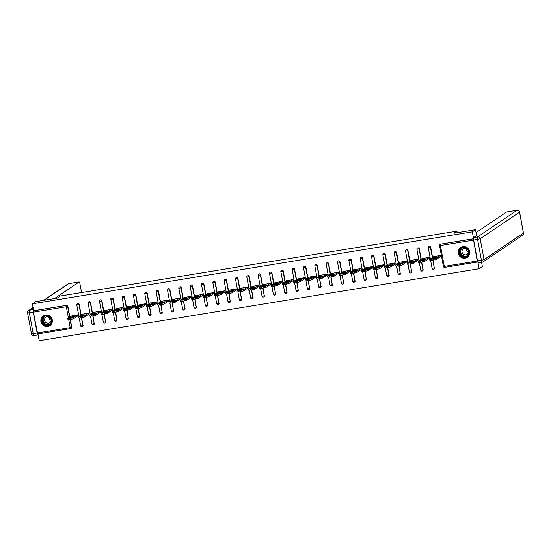 <?xml version="1.0" encoding="UTF-8"?>
<svg xmlns="http://www.w3.org/2000/svg" width="551" height="551" viewBox="0 0 551 551"><rect width="100%" height="100%" fill="white"/><g stroke="black" fill="none" stroke-linecap="round" stroke-linejoin="round"><path stroke-width="0.83" d="M47.668 326.481A5.882 5.717 -124.1 0 0 51.925 318.616A5.882 5.717 -124.1 0 0 43.309 315.854A5.882 5.717 -124.1 0 0 47.668 326.481M465.085 258.185A5.882 5.717 -124.1 0 0 469.342 250.319A5.882 5.717 -124.1 0 0 460.726 247.557A5.882 5.717 -124.1 0 0 465.085 258.185M481.581 262.338L482.359 266.553L479.156 268.723L478.02 262.607M37.957 333.934L39.211 340.711L479.156 268.723M70.569 328.589L37.675 333.975L33.404 312.135L33.652 310.716L32.371 303.821L35.581 301.659L57.235 298.112L60.307 296.039L456.937 231.138L457.22 232.66M473.35 240.146L440.428 245.532L440.442 244.279A1.13 1.102 -124.1 0 0 440.015 244.444L440.249 244.286A1.13 1.102 55.9 0 1 440.676 244.121L473.364 238.893L477.221 261.022L477.745 261.911M440.676 244.121L473.488 238.748M456.937 231.138L453.866 233.211L475.52 229.671L476.615 235.559M475.52 229.671L472.317 231.833L473.488 238.149M32.371 303.821L472.317 231.833M433.623 256.738L440.497 255.471L440.414 256.628M33.652 310.716L66.575 305.33A1.13 1.102 55.9 0 1 67.869 306.26L69.819 316.791M70.328 319.539L71.733 327.142A1.13 1.102 55.9 0 1 71.279 328.251L71.045 328.41A1.13 1.102 -124.1 0 0 71.499 327.294L71.733 327.142M83.07 325.283A1.13 1.102 55.9 0 1 82.616 326.399L82.381 326.557A1.13 1.102 -124.1 0 0 82.836 325.441L81.665 317.679M79.206 304.407L78.972 304.565A1.13 1.102 55.9 0 0 77.677 303.635A1.13 1.102 -124.1 0 0 77.243 303.808L77.477 303.649A1.13 1.102 55.9 0 1 79.206 304.407L81.155 314.938M94.407 323.43A1.13 1.102 55.9 0 1 93.952 324.546L93.718 324.704A1.13 1.102 -124.1 0 0 94.173 323.589L93.002 315.826M90.543 302.554L90.309 302.706A1.13 1.102 55.9 0 0 89.014 301.783A1.13 1.102 -124.1 0 0 88.58 301.948L88.814 301.79A1.13 1.102 55.9 0 1 90.543 302.554L92.492 313.085M105.744 321.577A1.13 1.102 55.9 0 1 105.289 322.686L105.055 322.845A1.13 1.102 -124.1 0 0 105.51 321.736L104.339 313.974M101.88 300.694L101.646 300.853A1.13 1.102 55.9 0 0 100.344 299.923A1.13 1.102 -124.1 0 0 99.917 300.095L100.151 299.937A1.13 1.102 55.9 0 1 101.88 300.694L103.829 311.225M117.081 319.718A1.13 1.102 55.9 0 1 116.626 320.834L116.392 320.992A1.13 1.102 -124.1 0 0 116.846 319.876L115.676 312.114M113.21 298.842L112.976 299A1.13 1.102 55.9 0 0 111.681 298.07A1.13 1.102 -124.1 0 0 111.254 298.243L111.488 298.084A1.13 1.102 55.9 0 1 113.21 298.842L115.166 309.373M128.417 317.865A1.13 1.102 55.9 0 1 127.963 318.981L127.729 319.139A1.13 1.102 -124.1 0 0 128.183 318.023L127.012 310.261M124.547 296.989L124.312 297.147A1.13 1.102 55.9 0 0 123.018 296.218A1.13 1.102 -124.1 0 0 122.591 296.383L122.825 296.224A1.13 1.102 55.9 0 1 124.547 296.989L126.503 307.52M139.754 316.012A1.13 1.102 55.9 0 1 139.3 317.121L139.066 317.28A1.13 1.102 -124.1 0 0 139.52 316.171L138.349 308.408M135.883 295.129L135.649 295.288A1.13 1.102 55.9 0 0 134.354 294.358A1.13 1.102 -124.1 0 0 133.927 294.53L134.162 294.372A1.13 1.102 55.9 0 1 135.883 295.129L137.84 305.66M151.091 314.153A1.13 1.102 55.9 0 1 150.637 315.268L150.402 315.427A1.13 1.102 -124.1 0 0 150.857 314.311L149.686 306.549M147.22 293.277L146.986 293.435A1.13 1.102 55.9 0 0 145.691 292.505A1.13 1.102 -124.1 0 0 145.264 292.677L145.498 292.519A1.13 1.102 55.9 0 1 147.22 293.277L149.176 303.808M162.428 312.3A1.13 1.102 55.9 0 1 161.973 313.416L161.739 313.574A1.13 1.102 -124.1 0 0 162.194 312.458L161.023 304.696M158.557 291.424L158.323 291.582A1.13 1.102 55.9 0 0 157.028 290.652A1.13 1.102 -124.1 0 0 156.601 290.818L156.835 290.659A1.13 1.102 55.9 0 1 158.557 291.424L160.513 301.955M173.765 310.447A1.13 1.102 55.9 0 1 173.31 311.556L173.076 311.714A1.13 1.102 -124.1 0 0 173.531 310.606L172.36 302.843M169.894 289.564L169.66 289.723A1.13 1.102 55.9 0 0 168.365 288.793A1.13 1.102 -124.1 0 0 167.938 288.965L168.172 288.807A1.13 1.102 55.9 0 1 169.894 289.564L171.85 300.095M185.102 308.588A1.13 1.102 55.9 0 1 184.647 309.703L184.413 309.862A1.13 1.102 -124.1 0 0 184.867 308.746L183.69 300.991M181.231 287.712L180.997 287.87A1.13 1.102 55.9 0 0 179.702 286.94A1.13 1.102 -124.1 0 0 179.275 287.112L179.509 286.954A1.13 1.102 55.9 0 1 181.231 287.712L183.187 298.243M196.438 306.735A1.13 1.102 55.9 0 1 195.984 307.851L195.75 308.009A1.13 1.102 -124.1 0 0 196.204 306.893L195.026 299.131M192.568 285.859L192.333 286.017A1.13 1.102 55.9 0 0 191.039 285.087A1.13 1.102 -124.1 0 0 190.612 285.253L190.846 285.094A1.13 1.102 55.9 0 1 192.568 285.859L194.524 296.39M207.775 304.882A1.13 1.102 55.9 0 1 207.321 305.998L207.086 306.149A1.13 1.102 -124.1 0 0 207.541 305.04L206.363 297.278M203.904 283.999L203.67 284.158A1.13 1.102 55.9 0 0 202.375 283.228A1.13 1.102 -124.1 0 0 201.948 283.4L202.183 283.242A1.13 1.102 55.9 0 1 203.904 283.999L205.86 294.53M219.112 303.022A1.13 1.102 55.9 0 1 218.657 304.138L218.423 304.297A1.13 1.102 -124.1 0 0 218.878 303.181L217.7 295.426M215.241 282.146L215.007 282.305A1.13 1.102 55.9 0 0 213.712 281.375A1.13 1.102 -124.1 0 0 213.285 281.547L213.519 281.389A1.13 1.102 55.9 0 1 215.241 282.146L217.197 292.677M230.449 301.17A1.13 1.102 55.9 0 1 229.994 302.285L229.76 302.444A1.13 1.102 -124.1 0 0 230.215 301.328L229.037 293.566M226.578 280.294L226.344 280.452A1.13 1.102 55.9 0 0 225.049 279.522A1.13 1.102 -124.1 0 0 224.622 279.688L224.856 279.536A1.13 1.102 55.9 0 1 226.578 280.294L228.527 290.825M241.786 299.317A1.13 1.102 55.9 0 1 241.331 300.433L241.097 300.591A1.13 1.102 -124.1 0 0 241.552 299.475L240.374 291.713M237.915 278.434L237.681 278.592A1.13 1.102 55.9 0 0 236.386 277.663A1.13 1.102 -124.1 0 0 235.959 277.835L236.193 277.676A1.13 1.102 55.9 0 1 237.915 278.434L239.864 288.965M253.123 297.457A1.13 1.102 55.9 0 1 252.661 298.573L252.434 298.732A1.13 1.102 -124.1 0 0 252.888 297.616L251.711 289.86M249.252 276.581L249.018 276.74A1.13 1.102 55.9 0 0 247.723 275.81A1.13 1.102 -124.1 0 0 247.296 275.982L247.53 275.824A1.13 1.102 55.9 0 1 249.252 276.581L251.201 287.112M264.459 295.605A1.13 1.102 55.9 0 1 263.998 296.72L263.764 296.879A1.13 1.102 -124.1 0 0 264.225 295.763L263.047 288.001M260.589 274.729L260.354 274.887A1.13 1.102 55.9 0 0 259.06 273.957A1.13 1.102 -124.1 0 0 258.633 274.129L258.867 273.971A1.13 1.102 55.9 0 1 260.589 274.729L262.538 285.26M275.796 293.752A1.13 1.102 55.9 0 1 275.335 294.868L275.101 295.026A1.13 1.102 -124.1 0 0 275.562 293.91L274.384 286.148M271.925 272.869L271.691 273.027A1.13 1.102 55.9 0 0 270.396 272.104A1.13 1.102 -124.1 0 0 269.969 272.27L270.204 272.111A1.13 1.102 55.9 0 1 271.925 272.869L273.875 283.4M287.133 291.892A1.13 1.102 55.9 0 1 286.672 293.008L286.437 293.166A1.13 1.102 -124.1 0 0 286.899 292.051L285.721 284.295M283.262 271.016L283.028 271.175A1.13 1.102 55.9 0 0 281.733 270.245A1.13 1.102 -124.1 0 0 281.306 270.417L281.54 270.259A1.13 1.102 55.9 0 1 283.262 271.016L285.211 281.547M298.47 290.04A1.13 1.102 55.9 0 1 298.008 291.155L297.774 291.314A1.13 1.102 -124.1 0 0 298.236 290.198L297.058 282.436M294.599 269.163L294.365 269.322A1.13 1.102 55.9 0 0 293.07 268.392A1.13 1.102 -124.1 0 0 292.643 268.564L292.877 268.406A1.13 1.102 55.9 0 1 294.599 269.163L296.548 279.694M309.807 288.187A1.13 1.102 55.9 0 1 309.345 289.303L309.111 289.461A1.13 1.102 -124.1 0 0 309.572 288.345L308.395 280.583M305.936 267.304L305.702 267.462A1.13 1.102 55.9 0 0 304.407 266.539A1.13 1.102 -124.1 0 0 303.98 266.705L304.214 266.546A1.13 1.102 55.9 0 1 305.936 267.304L307.885 277.835M321.143 286.327A1.13 1.102 55.9 0 1 320.682 287.443L320.448 287.601A1.13 1.102 -124.1 0 0 320.909 286.486L319.732 278.73M317.273 265.451L317.039 265.61A1.13 1.102 55.9 0 0 315.744 264.68A1.13 1.102 -124.1 0 0 315.317 264.852L315.551 264.694A1.13 1.102 55.9 0 1 317.273 265.451L319.222 275.982M332.48 284.474A1.13 1.102 55.9 0 1 332.019 285.59L331.785 285.749A1.13 1.102 -124.1 0 0 332.246 284.633L331.068 276.871M328.61 263.598L328.375 263.757A1.13 1.102 55.9 0 0 327.08 262.827A1.13 1.102 -124.1 0 0 326.653 262.999L326.888 262.841A1.13 1.102 55.9 0 1 328.61 263.598L330.559 274.129M343.817 282.622A1.13 1.102 55.9 0 1 343.356 283.737L343.121 283.896A1.13 1.102 -124.1 0 0 343.583 282.78L342.405 275.018M339.946 261.739L339.712 261.897A1.13 1.102 55.9 0 0 338.417 260.974A1.13 1.102 -124.1 0 0 337.99 261.14L338.218 260.981A1.13 1.102 55.9 0 1 339.946 261.739L341.895 272.27M355.147 280.762A1.13 1.102 55.9 0 1 354.692 281.878L354.458 282.036A1.13 1.102 -124.1 0 0 354.913 280.92L353.742 273.165M351.283 259.886L351.049 260.044A1.13 1.102 55.9 0 0 349.754 259.115A1.13 1.102 -124.1 0 0 349.32 259.287L349.554 259.128A1.13 1.102 55.9 0 1 351.283 259.886L353.232 270.417M366.484 278.909A1.13 1.102 55.9 0 1 366.029 280.025L365.795 280.183A1.13 1.102 -124.1 0 0 366.25 279.068L365.079 271.306M362.62 258.033L362.386 258.192A1.13 1.102 55.9 0 0 361.091 257.262A1.13 1.102 -124.1 0 0 360.657 257.434L360.891 257.276A1.13 1.102 55.9 0 1 362.62 258.033L364.569 268.564M377.821 277.057A1.13 1.102 55.9 0 1 377.366 278.172L377.132 278.331A1.13 1.102 -124.1 0 0 377.587 277.215L376.416 269.453M373.957 256.174L373.723 256.332A1.13 1.102 55.9 0 0 372.428 255.409A1.13 1.102 -124.1 0 0 371.994 255.574L372.228 255.416A1.13 1.102 55.9 0 1 373.957 256.174L375.906 266.705M389.158 275.197A1.13 1.102 55.9 0 1 388.703 276.313L388.469 276.471A1.13 1.102 -124.1 0 0 388.923 275.355L387.752 267.6M385.294 254.321L385.059 254.479A1.13 1.102 55.9 0 0 383.765 253.55A1.13 1.102 -124.1 0 0 383.331 253.722L383.565 253.563A1.13 1.102 55.9 0 1 385.294 254.321L387.243 264.852M400.494 273.344A1.13 1.102 55.9 0 1 400.04 274.46L399.806 274.618A1.13 1.102 -124.1 0 0 400.26 273.503L399.089 265.74M396.624 252.468L396.396 252.627A1.13 1.102 55.9 0 0 395.095 251.697A1.13 1.102 -124.1 0 0 394.668 251.869L394.902 251.711A1.13 1.102 55.9 0 1 396.624 252.468L398.58 262.999M411.831 271.491A1.13 1.102 55.9 0 1 411.377 272.607L411.142 272.766A1.13 1.102 -124.1 0 0 411.597 271.65L410.426 263.888M407.96 250.609L407.726 250.767A1.13 1.102 55.9 0 0 406.431 249.844A1.13 1.102 -124.1 0 0 406.004 250.009L406.239 249.851A1.13 1.102 55.9 0 1 407.96 250.609L409.916 261.14M423.168 269.632A1.13 1.102 55.9 0 1 422.713 270.748L422.479 270.906A1.13 1.102 -124.1 0 0 422.934 269.79L421.763 262.035M419.297 248.756L419.063 248.914A1.13 1.102 55.9 0 0 417.768 247.984A1.13 1.102 -124.1 0 0 417.341 248.157L417.575 247.998A1.13 1.102 55.9 0 1 419.297 248.756L421.253 259.287M434.505 267.779A1.13 1.102 55.9 0 1 434.05 268.895L433.816 269.053A1.13 1.102 -124.1 0 0 434.271 267.938L433.1 260.175M430.634 246.903L430.4 247.062A1.13 1.102 55.9 0 0 429.105 246.132A1.13 1.102 -124.1 0 0 428.678 246.304L428.912 246.145A1.13 1.102 55.9 0 1 430.634 246.903L432.59 257.434M429.077 258.481L429.16 257.331L422.286 258.591M417.741 260.341L417.823 259.184L410.95 260.444M406.404 262.193L406.486 261.036L399.613 262.304M395.067 264.046L395.15 262.896L388.276 264.156M383.73 265.906L383.813 264.749L376.939 266.009M372.393 267.758L372.483 266.601L365.602 267.869M361.057 269.611L361.146 268.461L354.265 269.721M349.72 271.471L349.809 270.314L342.929 271.574M338.383 273.324L338.472 272.166L331.592 273.434M327.046 275.176L327.136 274.026L320.255 275.286M315.709 277.036L315.799 275.879L308.918 277.139M304.372 278.889L304.462 277.732L297.581 278.992M293.036 280.741L293.125 279.591L286.245 280.852M281.699 282.594L281.788 281.444L274.908 282.704M270.362 284.454L270.451 283.297L263.571 284.557M259.025 286.306L259.115 285.156L252.234 286.417M247.695 288.159L247.778 287.009L240.897 288.269M236.358 290.019L236.441 288.862L229.56 290.122M225.022 291.872L225.104 290.721L218.224 291.982M213.685 293.724L213.767 292.574L206.887 293.835M202.348 295.584L202.431 294.427L195.55 295.687M191.011 297.437L191.094 296.28L184.213 297.547M179.674 299.289L179.757 298.139L172.876 299.4M168.337 301.149L168.42 299.992L161.539 301.252M157.001 303.002L157.083 301.845L150.203 303.112M145.664 304.855L145.746 303.704L138.873 304.965M134.327 306.714L134.41 305.557L127.536 306.817M122.99 308.567L123.073 307.41L116.199 308.677M111.653 310.42L111.736 309.269L104.862 310.53M100.316 312.279L100.399 311.122L93.525 312.383M88.98 314.132L89.062 312.975L82.189 314.242M77.643 315.985L77.732 314.835L70.852 316.095M433.437 258.984L431.474 259.301L431.674 260.409L433.637 260.093L433.437 258.984L436.055 258.329L440.208 255.519M431.474 259.301L429.732 259.363L433.885 256.552M436.523 257.269L433.107 257.827L431.936 258.639L435.38 258.04L436.523 257.269M436.055 258.329L436.261 259.438L440.683 256.449M436.261 259.438L433.637 260.093M431.674 260.409L429.89 260.527L429.69 259.418M422.1 260.837L420.137 261.16L420.344 262.262L422.3 261.945L422.1 260.837L424.718 260.182L428.871 257.379M420.137 261.16L418.395 261.222L422.548 258.412M425.186 259.122L421.77 259.679L420.599 260.492L424.05 259.893L425.186 259.122M424.718 260.182L424.924 261.291L429.346 258.302M424.924 261.291L422.3 261.945M420.344 262.262L418.553 262.379L418.354 261.277M410.764 262.689L408.801 263.013L409.007 264.122L410.963 263.798L410.764 262.689L413.381 262.042L417.534 259.232M408.801 263.013L407.058 263.075L411.211 260.265M413.849 260.974L410.433 261.539L409.262 262.352L412.713 261.746L413.849 260.974M413.381 262.042L413.587 263.144L418.009 260.155M413.587 263.144L410.963 263.798M409.007 264.122L407.217 264.239L407.017 263.13M399.427 264.549L397.464 264.866L397.67 265.975L399.627 265.651L399.427 264.549L402.044 263.895L406.197 261.084M397.464 264.866L395.721 264.928L399.874 262.118M402.512 262.834L399.096 263.392L397.925 264.204L401.376 263.605L402.512 262.834M402.044 263.895L402.251 265.003L406.672 262.014M402.251 265.003L399.627 265.651M397.67 265.975L395.887 266.092L395.68 264.983M388.09 266.402L386.127 266.725L386.334 267.827L388.297 267.51L388.09 266.402L390.707 265.747L394.86 262.944M386.127 266.725L384.384 266.78L388.538 263.977M391.176 264.687L387.759 265.245L386.588 266.057L390.039 265.458L391.176 264.687M390.707 265.747L390.914 266.856L395.336 263.867M390.914 266.856L388.297 267.51M386.334 267.827L384.55 267.944L384.343 266.842M376.753 268.254L374.79 268.578L374.997 269.687L376.96 269.363L376.753 268.254L379.37 267.607L383.524 264.797M374.79 268.578L373.048 268.64L377.201 265.83M379.839 266.539L376.423 267.097L375.252 267.917L378.702 267.311L379.839 266.539M379.37 267.607L379.577 268.709L383.999 265.72M379.577 268.709L376.96 269.363M374.997 269.687L373.213 269.804L373.006 268.695M467.386 256.256A5.09 4.945 55.9 0 1 460.354 255.533A5.09 4.945 55.9 0 1 460.884 248.439A5.09 4.945 55.9 0 1 467.923 249.162A5.09 4.945 55.9 0 1 467.386 256.256M461.201 248.68A4.711 4.58 -124.1 0 0 460.553 255.058A4.711 4.58 -124.1 0 0 467.22 255.919A4.711 4.58 -124.1 0 0 467.868 249.541A4.711 4.58 -124.1 0 0 461.201 248.68M468.564 251.89A3.354 3.258 55.9 0 1 466.208 248.411M463.136 248.997A3.354 3.258 -124.1 0 0 462.675 253.543A3.354 3.258 -124.1 0 0 467.42 254.156A3.354 3.258 -124.1 0 0 467.882 249.61A3.354 3.258 -124.1 0 0 463.136 248.997M462.131 246.869A5.841 5.682 -124.1 0 0 459.603 255.774A5.841 5.682 -124.1 0 0 468.474 256.249M49.969 324.56A5.09 4.945 55.9 0 1 42.93 323.836A5.09 4.945 55.9 0 1 43.467 316.735A5.09 4.945 55.9 0 1 50.506 317.466A5.09 4.945 55.9 0 1 49.969 324.56M43.784 316.977A4.711 4.58 -124.1 0 0 43.136 323.361A4.711 4.58 -124.1 0 0 49.804 324.222A4.711 4.58 -124.1 0 0 50.451 317.837A4.711 4.58 -124.1 0 0 43.784 316.977M51.147 320.193A3.354 3.258 55.9 0 1 48.791 316.715M45.719 317.3A3.354 3.258 -124.1 0 0 45.258 321.846A3.354 3.258 -124.1 0 0 50.003 322.459A3.354 3.258 -124.1 0 0 50.465 317.913A3.354 3.258 -124.1 0 0 45.719 317.3M44.714 315.172A5.841 5.682 -124.1 0 0 42.186 324.071A5.841 5.682 -124.1 0 0 51.057 324.553M476.071 232.612L506.555 212.011A2.259 0.482 -99.3 0 1 506.603 211.99A2.259 0.482 -99.3 0 1 506.651 211.997M473.64 240.057L477.51 260.94L481.436 260.299L477.565 239.416L473.64 240.057A2.259 0.482 -99.3 0 1 473.667 237.55L476.594 235.463M482.187 262.228L478.358 262.855A2.259 0.482 -99.3 0 1 478.316 262.875A2.259 0.482 -99.3 0 1 477.51 260.94M37.131 332.997L33.26 312.121L29.334 312.761L33.205 333.637L37.131 332.997A2.259 0.482 80.7 0 0 37.929 334.932A2.259 0.482 80.7 0 0 37.978 334.912L38.115 334.815M79.661 292.87L80.969 291.989A2.259 0.482 80.7 0 0 80.997 289.475L79.957 283.868A2.259 0.482 80.7 0 0 79.151 281.933A2.259 0.482 80.7 0 0 79.11 281.954L68.717 283.655L44.156 300.254M54.549 298.552L79.11 281.954M33.094 307.727L29.361 310.247L33.432 309.51M33.287 309.607A2.259 0.482 80.7 0 0 33.26 312.121M48.922 317.899L49.845 317.28M48.798 317.238L49.28 316.915M365.416 270.114L363.453 270.431L363.66 271.54L365.623 271.216L365.416 270.114L368.034 269.46L372.187 266.65M363.453 270.431L361.711 270.493L365.864 267.683M368.502 268.399L365.086 268.957L363.915 269.77L367.365 269.17L368.502 268.399M368.034 269.46L368.24 270.569L372.662 267.579M368.24 270.569L365.623 271.216M363.66 271.54L361.876 271.657L361.67 270.548M354.079 271.967L352.117 272.29L352.323 273.392L354.286 273.076L354.079 271.967L356.697 271.312L360.85 268.509M352.117 272.29L350.374 272.346L354.527 269.542M357.165 270.252L353.756 270.81L352.578 271.622L356.029 271.023L357.165 270.252M356.697 271.312L356.903 272.421L361.325 269.432M356.903 272.421L354.286 273.076M352.323 273.392L350.539 273.51L350.333 272.401M342.743 273.819L340.78 274.143L340.986 275.252L342.949 274.928L342.743 273.819L345.36 273.172L349.513 270.362M340.78 274.143L339.037 274.205L343.19 271.395M345.828 272.104L342.419 272.662L341.241 273.482L344.692 272.876L345.828 272.104M345.36 273.172L345.567 274.274L349.988 271.285M345.567 274.274L342.949 274.928M340.986 275.252L339.202 275.362L338.996 274.26M331.406 275.679L329.443 275.996L329.65 277.105L331.612 276.781L331.406 275.679L334.023 275.025L338.176 272.215M329.443 275.996L327.7 276.058L331.854 273.248M334.491 273.964L331.082 274.522L329.904 275.335L333.355 274.735L334.491 273.964M334.023 275.025L334.23 276.134L338.651 273.144M334.23 276.134L331.612 276.781M329.65 277.105L327.866 277.222L327.659 276.113M320.069 277.532L318.106 277.856L318.313 278.958L320.276 278.641L320.069 277.532L322.686 276.877L326.839 274.074M318.106 277.856L316.364 277.911L320.524 275.107M323.161 275.817L319.745 276.375L318.568 277.187L322.018 276.588L323.161 275.817M322.686 276.877L322.893 277.986L327.315 274.997M322.893 277.986L320.276 278.641M318.313 278.958L316.529 279.075L316.322 277.966M308.732 279.385L306.769 279.708L306.976 280.817L308.939 280.493L308.732 279.385L311.349 278.737L315.509 275.927M306.769 279.708L305.027 279.77L309.187 276.96M311.825 277.67L308.408 278.227L307.231 279.047L310.681 278.441L311.825 277.67M311.349 278.737L311.556 279.839L315.978 276.85M311.556 279.839L308.939 280.493M306.976 280.817L305.192 280.927L304.985 279.825M297.395 281.244L295.432 281.561L295.639 282.67L297.602 282.346L297.395 281.244L300.013 280.59L304.173 277.78M295.432 281.561L293.69 281.623L297.85 278.813M300.488 279.529L297.072 280.087L295.894 280.9L299.345 280.301L300.488 279.529M300.013 280.59L300.219 281.699L304.641 278.71M300.219 281.699L297.602 282.346M295.639 282.67L293.855 282.787L293.649 281.678M286.059 283.097L284.096 283.421L284.302 284.523L286.265 284.206L286.059 283.097L288.676 282.443L292.836 279.632M284.096 283.421L282.353 283.476L286.513 280.673M289.151 281.382L285.735 281.94L284.557 282.753L288.008 282.153L289.151 281.382M288.676 282.443L288.882 283.551L293.304 280.562M288.882 283.551L286.265 284.206M284.302 284.523L282.518 284.64L282.312 283.531M274.722 284.95L272.759 285.273L272.965 286.382L274.928 286.059L274.722 284.95L277.339 284.302L281.499 281.492M272.759 285.273L271.016 285.335L275.176 282.525M277.814 283.235L274.398 283.793L273.22 284.612L276.671 284.006L277.814 283.235M277.339 284.302L277.546 285.404L281.967 282.415M277.546 285.404L274.928 286.059M272.965 286.382L271.182 286.492L270.975 285.39M263.385 286.809L261.422 287.126L261.629 288.235L263.592 287.911L263.385 286.809L266.002 286.155L270.162 283.345M261.422 287.126L259.679 287.188L263.839 284.378M266.477 285.094L263.061 285.652L261.883 286.465L265.334 285.866L266.477 285.094M266.002 286.155L266.209 287.264L270.631 284.275M266.209 287.264L263.592 287.911M261.629 288.235L259.845 288.352L259.638 287.243M252.048 288.662L250.085 288.986L250.292 290.088L252.255 289.771L252.048 288.662L254.665 288.008L258.825 285.198M250.085 288.986L248.349 289.041L252.503 286.238M255.141 286.947L251.724 287.505L250.547 288.318L253.997 287.718L255.141 286.947M254.665 288.008L254.872 289.117L259.294 286.127M254.872 289.117L252.255 289.771M250.292 290.088L248.508 290.205L248.301 289.096M240.711 290.515L238.748 290.838L238.955 291.947L240.918 291.624L240.711 290.515L243.335 289.86L247.489 287.057M238.748 290.838L237.013 290.9L241.166 288.09M243.804 288.8L240.388 289.358L239.21 290.177L242.66 289.571L243.804 288.8M243.335 289.86L243.535 290.969L247.957 287.98M243.535 290.969L240.918 291.624M238.955 291.947L237.171 292.058L236.964 290.956M229.374 292.374L227.411 292.691L227.618 293.8L229.581 293.476L229.374 292.374L231.999 291.72L236.152 288.91M227.411 292.691L225.676 292.753L229.829 289.943M232.467 290.659L229.051 291.217L227.873 292.03L231.324 291.431L232.467 290.659M231.999 291.72L232.198 292.822L236.62 289.84M232.198 292.822L229.581 293.476M227.618 293.8L225.834 293.917L225.628 292.808M218.038 294.227L216.075 294.551L216.281 295.653L218.244 295.336L218.038 294.227L220.662 293.573L224.815 290.763M216.075 294.551L214.339 294.606L218.492 291.803M221.13 292.512L217.714 293.07L216.536 293.883L219.987 293.284L221.13 292.512M220.662 293.573L220.861 294.682L225.283 291.693M220.861 294.682L218.244 295.336M216.281 295.653L214.497 295.77L214.291 294.661M206.701 296.08L204.738 296.404L204.944 297.512L206.907 297.189L206.701 296.08L209.325 295.426L213.478 292.622M204.738 296.404L203.002 296.466L207.155 293.655M209.793 294.365L206.377 294.923L205.199 295.742L208.65 295.136L209.793 294.365M209.325 295.426L209.525 296.534L213.946 293.545M209.525 296.534L206.907 297.189M204.944 297.512L203.161 297.623L202.954 296.521M195.364 297.939L193.408 298.256L193.608 299.365L195.571 299.041L195.364 297.939L197.988 297.285L202.141 294.475M193.408 298.256L191.665 298.318L195.819 295.508M198.456 296.224L195.04 296.782L193.862 297.595L197.313 296.996L198.456 296.224M197.988 297.285L198.188 298.387L202.61 295.405M198.188 298.387L195.571 299.041M193.608 299.365L191.824 299.482L191.617 298.373M184.027 299.792L182.071 300.116L182.271 301.218L184.234 300.901L184.027 299.792L186.651 299.138L190.804 296.328M182.071 300.116L180.329 300.171L184.482 297.368M187.12 298.077L183.703 298.635L182.526 299.448L185.976 298.849L187.12 298.077M186.651 299.138L186.851 300.247L191.273 297.258M186.851 300.247L184.234 300.901M182.271 301.218L180.487 301.335L180.28 300.226M172.69 301.645L170.734 301.969L170.934 303.078L172.897 302.754L172.69 301.645L175.314 300.991L179.468 298.187M170.734 301.969L168.992 302.031L173.145 299.221M175.783 299.93L172.367 300.488L171.196 301.307L174.639 300.701L175.783 299.93M175.314 300.991L175.521 302.1L179.936 299.11M175.521 302.1L172.897 302.754M170.934 303.078L169.15 303.188L168.95 302.086M161.36 303.505L159.397 303.821L159.597 304.93L161.56 304.607L161.36 303.505L163.978 302.85L168.131 300.04M159.397 303.821L157.655 303.883L161.808 301.073M164.446 301.783L161.03 302.347L159.859 303.16L163.303 302.554L164.446 301.783M163.978 302.85L164.184 303.952L168.599 300.97M164.184 303.952L161.56 304.607M159.597 304.93L157.813 305.047L157.614 303.938M150.024 305.357L148.061 305.681L148.26 306.783L150.223 306.466L150.024 305.357L152.641 304.703L156.794 301.893M148.061 305.681L146.318 305.736L150.471 302.933M153.109 303.642L149.693 304.2L148.522 305.013L151.966 304.414L153.109 303.642M152.641 304.703L152.847 305.812L157.262 302.823M152.847 305.812L150.223 306.466M148.26 306.783L146.476 306.9L146.277 305.791M138.687 307.21L136.724 307.534L136.93 308.643L138.886 308.319L138.687 307.21L141.304 306.556L145.457 303.753M136.724 307.534L134.981 307.596L139.134 304.786M141.772 305.495L138.356 306.053L137.185 306.873L140.629 306.266L141.772 305.495M141.304 306.556L141.511 307.665L145.932 304.675M141.511 307.665L138.886 308.319M136.93 308.643L135.14 308.753L134.94 307.651M127.35 309.07L125.387 309.386L125.594 310.495L127.55 310.172L127.35 309.07L129.967 308.415L134.12 305.605M125.387 309.386L123.644 309.448L127.798 306.638M130.435 307.348L127.019 307.913L125.848 308.725L129.299 308.119L130.435 307.348M129.967 308.415L130.174 309.517L134.596 306.535M130.174 309.517L127.55 310.172M125.594 310.495L123.803 310.612L123.603 309.504M116.013 310.922L114.05 311.246L114.257 312.348L116.213 312.031L116.013 310.922L118.63 310.268L122.783 307.458M114.05 311.246L112.308 311.301L116.461 308.498M119.099 309.207L115.682 309.765L114.512 310.578L117.962 309.979L119.099 309.207M118.63 310.268L118.837 311.377L123.259 308.388M118.837 311.377L116.213 312.031M114.257 312.348L112.466 312.465L112.266 311.356M104.676 312.775L102.713 313.099L102.92 314.208L104.883 313.884L104.676 312.775L107.293 312.121L111.447 309.318M102.713 313.099L100.971 313.161L105.124 310.351M107.762 311.06L104.346 311.618L103.175 312.438L106.625 311.832L107.762 311.06M107.293 312.121L107.5 313.23L111.922 310.241M107.5 313.23L104.883 313.884M102.92 314.208L101.136 314.318L100.929 313.216M93.339 314.635L91.376 314.952L91.583 316.06L93.546 315.737L93.339 314.635L95.957 313.98L100.11 311.17M91.376 314.952L89.634 315.014L93.787 312.203M96.425 312.913L93.009 313.478L91.838 314.29L95.289 313.684L96.425 312.913M95.957 313.98L96.163 315.082L100.585 312.1M96.163 315.082L93.546 315.737M91.583 316.06L89.799 316.178L89.593 315.069M82.003 316.488L80.04 316.804L80.246 317.913L82.209 317.596L82.003 316.488L84.62 315.833L88.773 313.023M80.04 316.804L78.297 316.866L82.45 314.063M85.088 314.773L81.672 315.33L80.501 316.143L83.952 315.544L85.088 314.773M84.62 315.833L84.826 316.942L89.248 313.953M84.826 316.942L82.209 317.596M80.246 317.913L78.462 318.03L78.256 316.921M70.666 318.34L68.703 318.664L68.909 319.766L70.872 319.449L70.666 318.34L73.283 317.686L77.436 314.883M68.703 318.664L66.96 318.726L71.113 315.916M73.751 316.625L70.335 317.183L69.164 318.003L72.615 317.397L73.751 316.625M73.283 317.686L73.49 318.795L77.911 315.806M73.49 318.795L70.872 319.449M68.909 319.766L67.126 319.883L66.919 318.781M439.567 245.608L443.403 266.47A1.13 1.13 0 0 0 444.698 267.38L477.6 261.987L444.698 267.38L444.299 266.409L443.403 266.47L439.56 245.56A1.13 1.102 -124.1 0 1 440.015 244.444A1.13 1.13 0 0 0 439.54 245.588L440.428 245.532L444.299 266.409L477.221 261.022M37.275 333.011L70.191 327.625L68.744 319.794M68.365 317.775L66.327 306.749L33.404 312.135M33.418 310.874L66.575 305.33M67.869 306.26L66.327 306.749L66.34 305.488A1.13 1.102 55.9 0 1 67.635 306.418L69.584 316.949M37.675 333.975L70.597 328.589A1.13 1.13 0 0 0 71.045 328.41A1.13 1.102 -124.1 0 1 70.618 328.582L70.191 327.625L71.499 327.294L70.073 319.58M430.331 258.956L428.223 247.42A1.13 1.102 -124.1 0 1 428.678 246.304A1.13 1.13 0 0 0 428.203 247.447L430.4 247.062L432.356 257.592M432.845 260.217L434.271 267.938L432.074 268.323L430.655 260.547L432.074 268.323A1.13 1.13 0 0 0 433.816 269.053A1.13 1.102 -124.1 0 1 433.389 269.225M444.678 267.373A1.13 1.102 55.9 0 1 443.438 266.484M430.359 258.942L428.23 247.461M419.001 260.809L416.887 249.272A1.13 1.102 -124.1 0 1 417.341 248.157A1.13 1.13 0 0 0 416.866 249.3L419.063 248.914L421.019 259.445M421.508 262.076L422.934 269.79L421.625 270.121L420.737 270.176L419.318 262.4M419.022 260.795L416.893 249.321M405.557 251.173L407.685 262.648L405.55 251.125A1.13 1.102 -124.1 0 1 406.004 250.009A1.13 1.13 0 0 0 405.529 251.153L407.726 250.767L409.682 261.298M410.171 263.929L411.597 271.65L410.288 271.974L409.4 272.036L407.981 264.26M394.192 253.012L394.213 252.985A1.13 1.102 -124.1 0 1 394.668 251.869A1.13 1.13 0 0 0 394.192 253.012L396.327 264.521L394.22 253.026L396.396 252.627L398.345 263.158M398.834 265.782L400.26 273.503L398.952 273.833L398.063 273.888L396.644 266.112M384.991 266.374L382.876 254.837A1.13 1.102 -124.1 0 1 383.331 253.722A1.13 1.13 0 0 0 382.855 254.865L385.059 254.479L387.009 265.01M387.498 267.641L388.923 275.355L387.615 275.686L386.726 275.741L385.307 267.965M385.011 266.36L382.883 254.886M373.654 268.234L371.539 256.69A1.13 1.102 -124.1 0 1 371.994 255.574A1.13 1.13 0 0 0 371.519 256.718L373.723 256.332L375.672 266.863M376.161 269.494L377.587 277.215L375.389 277.601L373.971 269.825L375.389 277.601A1.13 1.13 0 0 0 377.132 278.331A1.13 1.102 -124.1 0 1 376.705 278.496M373.674 268.213L371.546 256.738M362.317 270.086L360.202 258.55A1.13 1.102 -124.1 0 1 360.657 257.434A1.13 1.13 0 0 0 360.182 258.577L362.386 258.192L364.335 268.723M364.824 271.347L366.25 279.068L364.053 279.453L362.634 271.677L364.053 279.453A1.13 1.13 0 0 0 365.795 280.183A1.13 1.102 -124.1 0 1 365.368 280.356M362.338 270.073L360.209 258.591M350.98 271.939L348.866 260.403A1.13 1.13 0 0 1 349.32 259.287A1.13 1.102 -124.1 0 0 348.866 260.403L351.049 260.044L352.998 270.575M353.487 273.206L354.913 280.92L353.604 281.251L352.716 281.306L351.297 273.53M351.001 271.925L348.873 260.444M339.643 273.799L337.529 262.255A1.13 1.102 -124.1 0 1 337.99 261.14A1.13 1.13 0 0 0 337.508 262.283L339.712 261.897L341.661 272.428M342.15 275.059L343.583 282.78L342.267 283.104L341.379 283.166L339.967 275.39M339.664 273.778L337.536 262.304M328.306 275.652L326.192 264.108A1.13 1.102 -124.1 0 1 326.653 262.999A1.13 1.13 0 0 0 326.171 264.136L328.375 263.757L330.325 274.288M330.814 276.912L332.246 284.633L330.931 284.957L330.042 285.019L328.63 277.243M328.327 275.638L326.199 264.156M316.97 277.504L314.855 265.968A1.13 1.102 -124.1 0 1 315.317 264.852A1.13 1.13 0 0 0 314.835 265.995L317.039 265.61L318.988 276.141M319.477 278.772L320.909 286.486L319.594 286.816L318.705 286.871L317.293 279.095M316.99 277.49L314.862 266.009M305.633 279.364L303.518 267.82A1.13 1.102 -124.1 0 1 303.98 266.705A1.13 1.13 0 0 0 303.498 267.848L305.702 267.462L307.651 277.993M308.14 280.624L309.572 288.345L307.368 288.724L305.957 280.955L307.368 288.724A1.13 1.13 0 0 0 309.111 289.461A1.13 1.102 -124.1 0 1 308.684 289.626M305.653 279.343L303.532 267.869M292.195 269.721L294.317 281.203L292.182 269.673A1.13 1.102 -124.1 0 1 292.643 268.564A1.13 1.13 0 0 0 292.161 269.701L294.365 269.322L296.314 279.853M296.803 282.477L298.236 290.198L296.927 290.522L296.032 290.584L294.62 282.808M282.959 283.069L280.845 271.533A1.13 1.102 -124.1 0 1 281.306 270.417A1.13 1.13 0 0 0 280.824 271.56L283.028 271.175L284.977 281.706M285.466 284.337L286.899 292.051L285.59 292.381L284.695 292.436L283.283 284.66M282.98 283.056L280.858 271.574M271.622 284.929L269.508 273.386A1.13 1.102 -124.1 0 1 269.969 272.27A1.13 1.13 0 0 0 269.487 273.413L271.691 273.027L273.64 283.558M274.129 286.189L275.562 293.91L274.253 294.234L273.358 294.289L271.946 286.52M271.643 284.908L269.522 273.434M260.286 286.782L258.171 275.238A1.13 1.102 -124.1 0 1 258.633 274.129A1.13 1.13 0 0 0 258.15 275.266L260.354 274.887L262.304 285.418M262.793 288.042L264.225 295.763L262.917 296.087L262.021 296.149L260.609 288.373M260.313 286.768L258.185 275.286M248.949 288.634L246.834 277.098A1.13 1.102 -124.1 0 1 247.296 275.982A1.13 1.13 0 0 0 246.814 277.125L249.018 276.74L250.967 287.271M251.456 289.902L252.888 297.616L250.684 298.001L249.272 290.225L250.684 298.001A1.13 1.13 0 0 0 252.434 298.732A1.13 1.102 -124.1 0 1 252 298.904M248.976 288.621L246.848 277.139M237.612 290.487L235.504 278.951A1.13 1.102 -124.1 0 1 235.959 277.835A1.13 1.13 0 0 0 235.477 278.978L237.681 278.592L239.63 289.123M240.119 291.755L241.552 299.475L240.243 299.799L239.348 299.854L237.936 292.085M237.639 290.473L235.511 278.999M224.174 280.852L226.303 292.326L224.167 280.803A1.13 1.102 -124.1 0 1 224.622 279.688A1.13 1.13 0 0 0 224.14 280.831L226.344 280.452L228.293 290.983M228.782 293.607L230.215 301.328L228.906 301.652L228.011 301.714L226.599 293.938M214.938 294.2L212.831 282.663A1.13 1.102 -124.1 0 1 213.285 281.547A1.13 1.13 0 0 0 212.803 282.691L215.007 282.305L216.963 292.836M217.445 295.467L218.878 303.181L217.569 303.511L216.674 303.567L215.262 295.791M214.966 294.186L212.838 282.704M203.601 296.052L201.494 284.516A1.13 1.102 -124.1 0 1 201.948 283.4A1.13 1.13 0 0 0 201.466 284.543L203.67 284.158L205.626 294.689M206.108 297.32L207.541 305.04L206.232 305.364L205.337 305.419L203.925 297.65M203.629 296.039L201.501 284.564M192.265 297.912L190.157 286.368A1.13 1.102 -124.1 0 1 190.612 285.253A1.13 1.13 0 0 0 190.136 286.396L192.333 286.017L194.289 296.548M194.772 299.172L196.204 306.893L194 307.279L192.588 299.503L194 307.279A1.13 1.13 0 0 0 195.75 308.009A1.13 1.102 -124.1 0 1 195.323 308.174M192.292 297.891L190.164 286.417M180.928 299.765L178.82 288.228A1.13 1.102 -124.1 0 1 179.275 287.112A1.13 1.13 0 0 0 178.799 288.256L180.997 287.87L182.953 298.401M183.435 301.032L184.867 308.746L183.559 309.077L182.663 309.132L181.251 301.356M180.955 299.751L178.827 288.269M167.49 290.129L169.618 301.604L167.483 290.081A1.13 1.102 -124.1 0 1 167.938 288.965A1.13 1.13 0 0 0 167.463 290.108L169.66 289.723L171.616 300.254M172.098 302.885L173.531 310.606L172.222 310.929L171.327 310.984L169.915 303.215M158.254 303.477L156.147 291.934A1.13 1.102 -124.1 0 1 156.601 290.818A1.13 1.13 0 0 0 156.126 291.961L158.323 291.582L160.279 302.113M160.761 304.737L162.194 312.458L160.885 312.782L159.99 312.844L158.578 305.068M158.282 303.456L156.153 291.982M146.917 305.33L144.81 293.793A1.13 1.102 -124.1 0 1 145.264 292.677A1.13 1.13 0 0 0 144.789 293.821L146.986 293.435L148.942 303.966M149.424 306.597L150.857 314.311L149.548 314.642L148.66 314.697L147.241 306.921M146.945 305.316L144.817 293.835M135.587 307.183L133.473 295.646A1.13 1.102 -124.1 0 1 133.927 294.53A1.13 1.13 0 0 0 133.452 295.673L135.649 295.288L137.605 305.819M138.094 308.45L139.52 316.171L137.323 316.55L135.904 308.78L137.323 316.55A1.13 1.13 0 0 0 139.066 317.28A1.13 1.102 -124.1 0 1 138.638 317.452M135.608 307.169L133.48 295.694M124.251 309.042L122.136 297.499A1.13 1.102 -124.1 0 1 122.591 296.383A1.13 1.13 0 0 0 122.115 297.526L124.312 297.147L126.269 307.678M126.758 310.303L128.183 318.023L126.875 318.347L125.986 318.409L124.567 310.633M124.271 309.021L122.143 297.547M112.914 310.895L110.799 299.358A1.13 1.102 -124.1 0 1 111.254 298.243A1.13 1.13 0 0 0 110.779 299.386L112.976 299L114.932 309.531M115.421 312.162L116.846 319.876L115.538 320.207L114.649 320.262L113.231 312.486M112.934 310.881L110.806 299.4M101.577 312.748L99.462 301.211A1.13 1.13 0 0 1 99.917 300.095A1.13 1.102 -124.1 0 0 99.462 301.211L101.646 300.853L103.595 311.384M104.084 314.015L105.51 321.736L104.201 322.06L103.312 322.115L101.894 314.345M101.598 312.734L99.469 301.259M90.24 314.607L88.126 303.064A1.13 1.102 -124.1 0 1 88.58 301.948A1.13 1.13 0 0 0 88.105 303.091L90.309 302.706L92.258 313.237M92.747 315.868L94.173 323.589L92.864 323.912L91.976 323.974L90.557 316.198M90.261 314.587L88.132 303.112M78.903 316.46L76.789 304.923A1.13 1.102 -124.1 0 1 77.243 303.808A1.13 1.13 0 0 0 76.768 304.951L78.972 304.565L80.921 315.096M81.41 317.727L82.836 325.441L81.527 325.772L80.639 325.827L79.22 318.051L80.66 325.799A1.13 1.13 0 0 0 82.381 326.557A1.13 1.102 -124.1 0 1 81.954 326.729M78.924 316.446L76.796 304.965M433.341 269.232A1.13 1.102 55.9 0 1 432.101 268.344M422.052 271.078A1.13 1.102 -124.1 0 0 422.479 270.906A1.13 1.13 0 0 1 420.737 270.176L419.29 262.407M422.004 271.085A1.13 1.102 55.9 0 1 420.764 270.197M410.715 272.931A1.13 1.102 -124.1 0 0 411.142 272.766A1.13 1.13 0 0 1 409.4 272.036L407.954 264.26M410.667 272.938A1.13 1.102 55.9 0 1 409.427 272.049M399.379 274.791A1.13 1.102 -124.1 0 0 399.806 274.618A1.13 1.13 0 0 1 398.063 273.888L396.624 266.112M399.33 274.797A1.13 1.102 55.9 0 1 398.091 273.909M388.042 276.643A1.13 1.102 -124.1 0 0 388.469 276.471A1.13 1.13 0 0 1 388.021 276.65A1.13 1.102 55.9 0 1 386.754 275.762M376.657 278.503A1.13 1.102 55.9 0 1 375.417 277.614M365.32 280.363A1.13 1.102 55.9 0 1 364.08 279.474M354.031 282.208A1.13 1.102 -124.1 0 0 354.458 282.036A1.13 1.13 0 0 1 352.716 281.306L351.276 273.537M353.983 282.215A1.13 1.102 55.9 0 1 352.743 281.327M342.694 284.061A1.13 1.102 -124.1 0 0 343.121 283.896A1.13 1.13 0 0 1 341.379 283.166L339.939 275.39M342.646 284.068A1.13 1.102 55.9 0 1 341.406 283.18M331.358 285.921A1.13 1.102 -124.1 0 0 331.785 285.749A1.13 1.13 0 0 1 331.337 285.928A1.13 1.102 55.9 0 1 330.07 285.039M328.603 277.243L330.063 284.991A1.13 1.13 0 0 0 331.337 285.928M320.021 287.774A1.13 1.102 -124.1 0 0 320.448 287.601A1.13 1.13 0 0 1 318.705 286.871L317.266 279.102M319.973 287.78A1.13 1.102 55.9 0 1 318.733 286.892M308.636 289.633A1.13 1.102 55.9 0 1 307.396 288.745M297.347 291.486A1.13 1.102 -124.1 0 0 297.774 291.314A1.13 1.13 0 0 1 296.032 290.584L294.592 282.808M297.299 291.493A1.13 1.102 55.9 0 1 296.066 290.597M286.01 293.339A1.13 1.102 -124.1 0 0 286.437 293.166A1.13 1.13 0 0 1 284.695 292.436L283.255 284.667M285.962 293.346A1.13 1.102 55.9 0 1 284.729 292.457M274.673 295.191A1.13 1.102 -124.1 0 0 275.101 295.026A1.13 1.13 0 0 1 274.653 295.205A1.13 1.102 55.9 0 1 273.392 294.31M263.337 297.051A1.13 1.102 -124.1 0 0 263.764 296.879A1.13 1.13 0 0 1 262.021 296.149L260.582 288.373M263.288 297.058A1.13 1.102 55.9 0 1 262.056 296.162M251.952 298.911A1.13 1.102 55.9 0 1 250.719 298.022M240.663 300.756A1.13 1.102 -124.1 0 0 241.097 300.591A1.13 1.13 0 0 1 239.348 299.854L237.908 292.085M240.615 300.763A1.13 1.102 55.9 0 1 239.382 299.875M229.326 302.616A1.13 1.102 -124.1 0 0 229.76 302.444A1.13 1.13 0 0 1 228.011 301.714L226.571 293.938M229.278 302.623A1.13 1.102 55.9 0 1 228.045 301.728M217.989 304.469A1.13 1.102 -124.1 0 0 218.423 304.297A1.13 1.13 0 0 1 217.969 304.476A1.13 1.102 55.9 0 1 216.708 303.587M206.659 306.322A1.13 1.102 -124.1 0 0 207.086 306.149A1.13 1.13 0 0 1 205.337 305.419L203.898 297.65M206.604 306.328A1.13 1.102 55.9 0 1 205.371 305.44M195.268 308.181A1.13 1.102 55.9 0 1 194.035 307.293M183.986 310.034A1.13 1.102 -124.1 0 0 184.413 309.862A1.13 1.13 0 0 1 182.663 309.132L181.224 301.363M183.931 310.041A1.13 1.102 55.9 0 1 182.698 309.152M172.649 311.887A1.13 1.102 -124.1 0 0 173.076 311.714A1.13 1.13 0 0 1 171.327 310.984L169.887 303.215M172.594 311.894A1.13 1.102 55.9 0 1 171.361 311.005M161.312 313.739A1.13 1.102 -124.1 0 0 161.739 313.574A1.13 1.13 0 0 1 161.285 313.753A1.13 1.102 55.9 0 1 160.024 312.858M149.975 315.599A1.13 1.102 -124.1 0 0 150.402 315.427A1.13 1.13 0 0 1 149.948 315.606A1.13 1.102 55.9 0 1 148.687 314.717M138.59 317.459A1.13 1.102 55.9 0 1 137.351 316.57M127.302 319.305A1.13 1.102 -124.1 0 0 127.729 319.139A1.13 1.13 0 0 1 125.986 318.409L124.54 310.633M127.253 319.311A1.13 1.102 55.9 0 1 126.014 318.423M115.965 321.164A1.13 1.102 -124.1 0 0 116.392 320.992A1.13 1.13 0 0 1 114.649 320.262L113.203 312.493M115.917 321.171A1.13 1.102 55.9 0 1 114.677 320.283M104.628 323.017A1.13 1.102 -124.1 0 0 105.055 322.845A1.13 1.13 0 0 1 103.312 322.115L101.873 314.345M104.58 323.024A1.13 1.102 55.9 0 1 103.34 322.135M93.291 324.87A1.13 1.102 -124.1 0 0 93.718 324.704A1.13 1.13 0 0 1 93.271 324.883A1.13 1.102 55.9 0 1 92.003 323.988M81.906 326.736A1.13 1.102 55.9 0 1 80.666 325.848M433.107 257.827L433.244 258.564M421.77 259.679L421.908 260.416M410.433 261.539L410.571 262.276M399.096 263.392L399.234 264.129M387.759 265.245L387.897 265.981M376.423 267.097L376.56 267.841M467.214 255.926A4.711 4.58 55.9 0 1 461.958 248.164A4.711 4.58 55.9 0 1 461.965 248.157M462.633 247.867A4.56 4.429 -124.1 0 0 461.559 254.472A4.56 4.429 -124.1 0 0 467.737 255.416M49.797 324.222A4.711 4.58 55.9 0 1 44.541 316.46A4.711 4.58 55.9 0 1 44.548 316.46M45.216 316.171A4.56 4.429 -124.1 0 0 44.142 322.776A4.56 4.429 -124.1 0 0 50.313 323.712M473.667 237.55L477.593 236.909L516.948 210.31A2.259 2.197 -124.1 0 1 519.538 212.169L480.183 238.762L484.053 259.645L523.409 233.045L519.517 212.073M517.045 210.296A2.259 0.482 80.7 0 0 516.99 210.289A2.259 0.482 80.7 0 0 516.948 210.31L506.555 212.011M523.388 232.956L523.409 233.045A2.259 2.197 -124.1 0 1 522.493 235.277A2.259 2.259 0 0 0 523.45 232.99L519.579 212.114A2.259 2.259 0 0 0 516.99 210.289L506.603 211.99M477.593 236.909A2.259 0.482 80.7 0 0 477.565 239.416L480.183 238.762A2.259 2.197 -124.1 0 0 477.593 236.909M482.283 262.214A2.259 2.197 -124.1 0 0 484.053 259.645L481.436 260.299A2.259 0.482 80.7 0 0 482.235 262.235A2.259 0.482 80.7 0 0 482.283 262.214M37.881 334.925L34.052 335.552A2.259 0.482 -99.3 0 1 34.01 335.573A2.259 0.482 -99.3 0 1 33.205 333.637L31.421 333.754A2.259 2.259 0 0 0 34.01 335.573L37.929 334.932M79.151 281.933L68.765 283.634A2.259 2.259 0 0 0 67.863 283.992A2.259 2.197 -124.1 0 1 68.717 283.655A2.259 0.482 -99.3 0 1 68.765 283.634A2.259 0.482 -99.3 0 1 68.813 283.634M28.507 310.592A2.259 2.259 0 0 0 27.55 312.878L29.334 312.761A2.259 0.482 -99.3 0 1 29.361 310.247A2.259 2.197 -124.1 0 0 28.507 310.592L33.06 307.513M31.462 333.699L27.55 312.878M365.086 268.957L365.223 269.694M353.756 270.81L353.887 271.547M342.419 272.662L342.55 273.406M331.082 274.522L331.213 275.259M319.745 276.375L319.876 277.112M308.408 278.227L308.546 278.971M297.072 280.087L297.209 280.824M285.735 281.94L285.873 282.677M274.398 283.793L274.536 284.536M263.061 285.652L263.199 286.389M251.724 287.505L251.862 288.242M240.388 289.358L240.525 290.101M229.051 291.217L229.188 291.954M217.714 293.07L217.852 293.807M206.377 294.923L206.515 295.667M195.04 296.782L195.178 297.519M183.703 298.635L183.841 299.372M172.367 300.488L172.504 301.225M161.03 302.347L161.167 303.084M149.693 304.2L149.831 304.937M138.356 306.053L138.494 306.79M127.019 307.913L127.157 308.65M115.682 309.765L115.82 310.502M104.346 311.618L104.483 312.355M93.009 313.478L93.147 314.215M81.672 315.33L81.81 316.067M70.335 317.183L70.473 317.92M385.287 267.972L386.726 275.741A1.13 1.13 0 0 0 388.021 276.65M271.918 286.52L273.358 294.289A1.13 1.13 0 0 0 274.653 295.205M215.234 295.797L216.674 303.567A1.13 1.13 0 0 0 217.969 304.476M158.55 305.068L159.99 312.844A1.13 1.13 0 0 0 161.285 313.753M147.213 306.928L148.66 314.697A1.13 1.13 0 0 0 149.948 315.606M90.536 316.198L91.976 323.974A1.13 1.13 0 0 0 93.271 324.883M460.863 247.509L461.283 247.227M467.406 257.186L467.827 256.904M43.446 315.806L43.866 315.523M49.989 325.489L50.41 325.207M478.316 262.875L482.235 262.235A2.259 2.259 0 0 0 483.137 261.877L522.493 235.277M43.687 300.329L67.863 283.992"/></g></svg>
